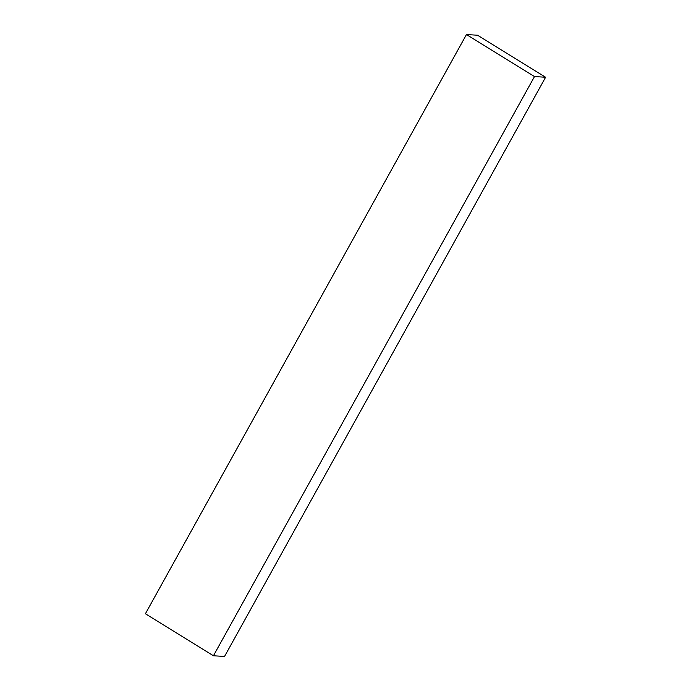 <?xml version="1.0" encoding="UTF-8"?>
<svg xmlns="http://www.w3.org/2000/svg" width="691" height="691" viewBox="0 0 691 691"><rect width="100%" height="100%" fill="white"/><g stroke="black" fill="none" stroke-linecap="round" stroke-linejoin="round"><path stroke-width="1.04" d="M466.46 34.55L145.404 613.755L213.433 655.768L224.54 656.45L545.596 77.245L477.567 35.232L466.46 34.55L534.497 76.563L545.596 77.245M534.497 76.563L213.433 655.768"/></g></svg>
